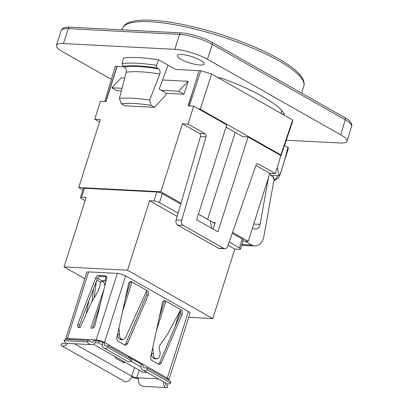 <?xml version="1.0" encoding="UTF-8"?>
<svg xmlns="http://www.w3.org/2000/svg" width="408" height="408" viewBox="0 0 408 408"><rect width="100%" height="100%" fill="white"/><g stroke="black" fill="none" stroke-linecap="round" stroke-linejoin="round"><path stroke-width="0.61" d="M178.107 213.185L159.482 202.623L162.328 193.657L180.754 204.107M85.083 200.614L81.513 198.589A4.034 0.949 17.6 0 1 80.453 197.513L83.298 188.547A4.034 0.949 17.6 0 1 84.476 188.256L156.876 192.005L154.035 200.971A4.034 0.949 17.6 0 1 159.482 202.623M154.035 200.971L149.578 200.741L177.174 216.388M188.715 317.317L212.792 318.561L234.835 249.084L228.077 245.249M234.835 249.084L239.292 249.314A4.034 0.949 17.6 0 0 240.47 249.023A4.034 0.949 17.6 0 0 239.409 247.947L229.163 242.133M198.421 214.124L214.934 223.492M80.453 197.513A4.034 0.949 17.6 0 1 81.631 197.222L84.476 188.256M156.876 192.005A4.034 0.949 17.6 0 1 162.328 193.657M232.244 233.305L242.255 238.981A4.034 0.949 17.6 0 1 243.316 240.057L240.47 249.023M210.283 220.85L211.772 228.327M212.792 318.561L127.536 270.218L64.046 266.934L86.088 197.452L81.631 197.222M64.046 266.934L84.788 278.695M180.749 312.37L179.576 312.314M102.23 280.939L97.599 278.307M164.062 301.492L163.455 301.145M130.223 282.305L129.617 281.959M127.536 270.218L149.578 200.741M104.02 347.988L127.979 361.575C128.974 362.085 130.142 361.835 131.483 360.825L107.952 347.478A6.171 4.014 119.6 0 1 104.02 347.988A6.171 4.014 119.6 0 1 102.806 342.399A3.687 0.867 -162.4 0 0 97.823 340.884L96.058 340.797L94.437 339.874L67.478 338.477A6.146 1.443 -162.4 0 0 65.683 338.921A6.146 1.443 -162.4 0 0 65.754 339.313M167.081 379.277A3.713 2.417 119.6 0 1 167.3 378.099L143.009 364.324L141.311 364.232L128.607 357.031M124.573 344.939A3.07 2.218 93 0 0 125.776 343.556L146.594 294.908A3.07 2.218 93 0 0 146.395 291.358M125.215 299.227L130.331 281.918L129.989 281.719M159.049 318.413L164.169 301.104L163.827 300.905M158.406 364.125A3.07 2.218 93 0 0 159.61 362.743L180.433 314.094A3.07 2.218 93 0 0 180.229 310.544M65.729 342.995A3.713 2.417 -60.4 0 1 62.903 343.658A3.713 2.417 -60.4 0 1 62.393 343.205L60.843 345.041A6.171 4.014 -60.4 0 0 61.69 345.795L124.491 381.404A6.171 4.014 -60.4 0 0 131.794 376.258A3.687 0.867 -162.4 0 0 136.777 377.772L158.534 378.899M122.9 362.289A3.07 2.218 93 0 0 123.782 361.488M131.565 376.895A6.146 1.443 -162.4 0 0 138.332 378.69M128.551 357.423L128.795 356.266L104.499 342.485A6.146 1.443 -162.4 0 0 96.196 339.966L94.437 339.874C93.871 341.394 92.846 342.159 91.361 342.169L88.689 340.502L65.525 339.303L64.02 340.675L87.179 341.873C88.189 343.567 89.536 344.48 91.234 344.622C93.519 344.597 95.13 343.322 96.058 340.797M131.483 360.825L131.131 358.887L107.6 345.545A3.713 2.417 119.6 0 1 105.233 345.851A3.713 2.417 119.6 0 1 104.499 342.485L102.806 342.399M107.952 347.478L107.6 345.545M141.311 364.232C140.592 366.904 141.107 368.832 142.866 370.015C144.162 370.694 145.615 370.607 147.217 369.745L146.865 367.812L144.08 367.873C142.938 367.118 142.581 365.93 143.009 364.324L128.795 356.266M168.489 380.072A6.146 1.443 -162.4 0 0 168.917 379.736L190.036 313.15A6.146 1.443 -162.4 0 0 188.425 311.513L125.623 275.905A6.146 1.443 -162.4 0 0 117.32 273.38L88.602 271.896L67.478 338.477M147.293 290.654L131.59 281.755A3.07 2.218 93 0 0 130.846 281.53A3.07 2.218 93 0 0 128.561 283.81L116.877 337.635A3.07 2.218 93 0 0 118.101 341.272L124.664 344.995A3.07 2.218 93 0 0 125.409 345.214A3.07 2.218 93 0 0 127.474 343.643L148.293 294.999A3.07 2.218 93 0 0 147.293 290.654L146.758 290.629M151.934 360.458L158.503 364.181A3.07 2.218 93 0 0 159.248 364.4A3.07 2.218 93 0 0 161.308 362.829L182.131 314.185A3.07 2.218 93 0 0 181.132 309.84L165.429 300.936A3.07 2.218 93 0 0 164.684 300.716A3.07 2.218 93 0 0 162.399 302.996L150.715 356.822A3.07 2.218 93 0 0 151.934 360.458M87.179 341.873L88.689 340.502M106.595 276.752L100.256 276.42A3.07 1.999 -60.4 0 0 97.318 278.904L79.422 325.232A3.07 1.999 -60.4 0 0 79.315 327.542M103.948 289.45L90.734 328.134L91.958 328.2A3.07 1.999 -60.4 0 0 95.059 325.202L106.656 278.547A3.07 1.999 -60.4 0 0 105.978 276.022A3.07 1.999 -60.4 0 0 105.366 275.849L98.629 275.502A3.07 1.999 -60.4 0 0 95.696 277.981L77.795 324.309A3.07 1.999 -60.4 0 0 78.311 327.349A3.07 1.999 -60.4 0 0 78.922 327.522L80.152 327.588L90.117 305.199C93.289 297.942 99.419 291.659 100.241 283.443L101.317 281.291L102.887 281.372L104.627 283.672L104.831 285.891M151.776 351.915L151.633 353.603C151.434 355.659 152.036 357.209 153.444 358.255L155.106 358.887L157.315 358.887L158.462 358.26L159.365 356.832C160.278 354.501 160.4 352.583 159.732 351.089C159.013 349.34 158.982 347.514 159.65 345.617L167.708 333.948L180.703 309.601M147.217 369.745L170.748 383.092A6.171 4.014 119.6 0 1 166.821 383.596L142.866 370.015M146.865 290.414L125.526 337.645L122.951 339.752L121.099 339.696L119.61 339.068C118.203 338.023 117.601 336.473 117.8 334.417L117.943 332.729M164.174 301.104L165.857 301.18L156.32 330.99M130.336 281.918L132.019 281.994L122.487 311.804M122.951 339.752L121.319 339.119C119.901 338.105 119.32 336.483 119.564 334.264L118.952 328.068M152.791 347.254L153.398 353.45C153.403 356.322 153.989 357.938 155.152 358.306L156.789 358.938M170.748 383.092L170.396 381.154L146.865 367.812M168.917 379.736A6.146 1.443 -162.4 0 0 167.3 378.099L188.425 311.513M69.243 338.569L68.865 339.476M91.234 344.622L66.902 343.363C65.622 343.245 64.658 342.348 64.02 340.675M68.911 339.395A3.687 0.867 -162.4 0 0 68.34 339.446M103.061 280.719L101.041 281.331L102.872 280.73L104.627 280.801L105.856 281.76M100.577 303.001L92.591 328.114M65.683 338.921L86.807 272.34A6.146 1.443 17.6 0 1 88.602 271.896M174.935 326.935L179.969 311.075M104.897 280.857L106.202 276.731M100.332 282.209L96.813 280.214M86.399 312.62L89.107 300.16M124.95 362.151A3.07 2.218 -87 0 1 123.741 362.564A3.07 2.218 -87 0 1 122.997 362.34L116.428 358.617A3.07 2.218 -87 0 1 115.173 356.607M147.395 372.58L142.943 372.351L93.294 344.199M61.69 345.795A6.171 4.014 -60.4 0 0 67.575 343.398M98.966 341.037L98.501 342.853L95.105 342.679M141.01 366.955L130.907 361.228M102.449 345.091L98.501 342.853M163.297 381.597C163.312 385.157 164.419 387.156 166.617 387.595L143.172 386.381C139.281 385.402 137.736 382.566 138.541 377.864M166.617 387.595L167.576 387.457L167.265 385.055L166.744 385.142C165.821 385.009 165.266 384.163 165.077 382.607M94.09 297.983L96.339 281.444M62.393 343.205L63.551 343.862M166.25 385.004L167.265 385.055M91.902 301.91L93.539 288.691M242.51 136.563L248.049 136.955L217.954 231.831L196.636 219.749L226.736 124.868L193.698 106.136L188.011 124.068L205.112 133.763L199.543 133.472L182.442 123.777L188.011 124.068M243 241.041L248.263 241.312L232.555 232.407M213.154 229.112L215.225 222.579L213.139 222.472M176.134 219.943A4.034 2.912 93 0 0 177.648 225.073L183.218 225.364A4.034 2.912 -87 0 1 181.703 220.233L176.134 219.943L181.019 203.184L160.874 191.76L78.729 187.507L82.88 189.863M157.039 67.978L156.407 65.351A95.156 22.374 -162.4 0 0 122.048 63.577L122.93 66.213A93.141 21.899 17.6 0 1 157.039 67.978L158.508 68.809C160.069 69.921 160.502 71.65 159.809 74.001L149.67 100.062A86.476 20.334 -162.4 0 0 119.457 98.501L121.258 103.8A82.375 19.37 17.6 0 1 150.986 105.341L154.505 107.335L165.546 95.467L166.403 93.233L161.267 90.321L178.699 91.224L184.023 94.243L166.367 93.33M121.37 90.999L117.193 90.785L111.863 87.761L122.063 88.291M104.8 101.531L115.26 66.285L117.116 66.478L105.978 101.592L100.409 101.306L94.722 119.233L99.521 121.956M193.698 106.136L188.129 105.845L194.167 86.812M248.263 241.312L269.831 173.329L275.4 173.614L280.872 155.565A94.493 22.221 -162.4 0 0 280.867 154.938L200.267 109.237L211.645 74.021L281.02 113.358C283.274 114.286 284.371 114.464 284.31 113.903A87.934 20.675 -162.4 0 0 220.83 77.913L218.474 77.648L219.004 78.193A15647.33 11302.192 -87 0 1 219.249 77.525M111.863 87.761L121.298 77.841L124.695 78.02M162.557 79.978L188.129 81.304L178.699 91.224M188.129 81.304L184.023 94.243M268.413 177.786L260.09 224.369A6.049 4.371 -87 0 1 255.53 229.153A6.049 4.371 -87 0 1 254.067 228.715L252.537 227.848M284.687 145.585L284.56 145.294M244.882 241.138L251.853 245.091A12.097 8.736 93 0 0 254.786 245.963A12.097 8.736 93 0 0 263.9 236.4L274.181 178.862L272.978 178.179A88.704 20.859 -162.4 0 0 273.921 177.281L270.657 175.425L270.218 173.349M273.365 176.96L272.978 178.179M78.729 187.507L100.291 119.524L94.722 119.233M177.648 225.073L218.326 248.141A4.034 2.912 93 0 0 219.3 248.431L224.869 248.717A4.034 2.912 -87 0 1 223.895 248.426L218.326 248.141M183.218 225.364L223.895 248.426M257.101 163.853L258.289 163.914A2.417 1.749 93 0 0 257.703 163.741A2.417 1.749 93 0 0 256.005 165.169L227.695 246.34A4.034 2.912 -87 0 1 224.869 248.717M181.019 203.184L200.45 136.553L206.02 136.838A2.417 1.749 93 0 0 205.112 133.763M200.45 136.553A2.417 1.749 93 0 0 199.543 133.472M269.831 173.329L255.913 165.439M258.289 163.914L275.4 173.614M206.02 136.838L181.703 220.233M248.049 136.955L280.872 155.565M160.874 191.76L182.442 123.777M235.197 132.416L207.621 219.341M117.116 66.478L117.596 66.504A1.612 0.377 -162.4 0 1 118.039 66.427L123.838 66.728M122.048 63.577L123.558 58.007A95.156 22.374 17.6 0 1 158.646 59.823L175.547 69.406L199.048 70.722M161.267 90.321L159.181 89.138L168.03 65.142M273.834 180.8L278.072 178.112L279.954 175.068A92.738 21.808 -162.4 0 0 280.138 174.292L278.909 175.369L277.583 175.787L270.657 175.425M181.351 32.931A2.417 1.749 93 0 0 181.264 32.92A2.417 1.749 93 0 0 179.54 34.41L174.797 49.327L63.408 43.559L68.345 28.652L179.54 34.41C188.297 34.762 203.878 39.494 212.231 44.339L345.26 119.768C349.855 122.415 351.976 124.557 351.62 126.194C352.486 126.143 351.354 120.442 344.77 117.601A2.417 1.576 119.6 0 1 344.775 117.601A2.417 1.576 119.6 0 1 345.26 119.768L340.705 134.788C345.301 137.445 347.417 139.587 347.06 141.224C346.56 142.591 344.199 143.177 339.981 142.989L286.273 140.209M111.379 79.366L62.689 51.755C58.058 49.082 55.947 46.93 56.34 45.293C56.87 43.947 59.226 43.37 63.408 43.559M340.705 134.788L207.488 59.252L212.231 44.339A2.417 1.576 119.6 0 0 211.747 42.167A2.417 1.576 119.6 0 1 211.747 42.167C203.867 37.618 189.582 33.272 181.264 32.926A2.417 1.749 93 0 0 181.259 32.92L70.064 27.163A2.417 1.749 93 0 0 70.064 27.163A2.417 1.749 93 0 0 68.345 28.652C64.168 28.463 61.812 29.034 61.282 30.381C61.353 29.641 62.256 28.774 63.995 27.78C66.805 27.132 68.83 26.928 70.069 27.168M174.797 49.327C183.549 49.684 199.135 54.417 207.488 59.252M200.41 60.262A14.112 3.32 17.6 0 1 204.112 64.025A14.112 3.32 17.6 0 1 189.659 62.919A14.112 3.32 17.6 0 1 177.21 55.488A14.112 3.32 17.6 0 1 186.109 55.131A14.112 3.32 17.6 0 1 200.41 60.262M188.389 105.861L199.079 70.625L200.746 70.712L211.645 74.021M281.765 110.553A15647.335 11302.192 -87 0 1 281.02 113.358L292.633 119.942A95.156 22.374 17.6 0 1 292.368 122.135L284.498 145.477M280.138 174.292L288.191 149.012A92.738 21.808 17.6 0 1 288.048 149.552L279.954 175.068M288.39 147.91L288.191 149.012L288.39 147.91L287.854 147.38L284.483 145.467L281.041 155.662M105.784 101.582L116.928 66.371M197.895 108.513L200.267 109.237M200.746 70.712L189.373 105.912M242.709 136.675L225.996 127.199M280.867 154.938L292.633 119.942M277.287 167.657L278.909 175.369M156.407 65.351L158.646 59.823M150.986 105.341L149.67 100.062M121.258 103.8L124.777 105.799L154.505 107.335M158.508 68.809A91.004 21.4 -162.4 0 0 124.394 67.045L122.93 66.213M119.457 98.501L126.174 72.262C126.572 69.896 125.98 68.156 124.394 67.045M242.255 238.981L239.409 247.947M139.174 370.214L136.777 377.772M125.623 275.905L104.499 342.485M96.196 339.966L117.32 273.38M180.596 309.815L181.132 309.84M180.433 314.094L182.131 314.185M159.61 362.743L161.308 362.829M163.919 300.859L165.429 300.936M125.776 343.556L127.474 343.643M146.594 294.908L148.293 294.999M130.086 281.673L131.59 281.755M98.629 275.502L100.256 276.42M95.696 277.981L97.318 278.904M105.366 275.849L106.442 276.461M77.795 324.309L79.422 325.232M153.444 358.255L155.152 358.306M154.04 358.586L155.749 358.642M151.633 353.603L153.398 353.45M134.543 367.588L131.794 376.258L74.475 343.755M120.202 339.4L121.91 339.456M119.61 339.068L121.319 339.119M117.8 334.417L119.564 334.264M104.627 283.672L105.448 283.402M102.887 281.372L104.627 280.801M253.74 224.043L260.09 224.369M241.883 244.576L251.853 245.091M277.583 175.787A90.719 21.333 17.6 0 1 273.962 180.096M303.797 86.124C304.485 83.946 304.139 81.508 302.762 78.795C301.277 76.016 298.778 73.119 295.27 70.115C286.997 63.102 274.584 55.896 258.034 48.501C232.779 37.449 206.744 29.248 179.923 23.909C162.904 20.655 149.175 19.487 138.73 20.4C134.105 20.818 130.376 21.736 127.541 23.144C124.761 24.613 123.048 26.418 122.385 28.575A95.161 22.374 17.6 0 1 182.458 26.224A95.161 22.374 17.6 0 1 278.802 60.797A95.161 22.374 17.6 0 1 303.797 86.124L301.64 93.141M287.854 147.38A1724.958 1245.95 -87 0 1 284.707 159.895M159.809 74.001A86.97 20.451 -162.4 0 0 126.174 72.262M211.675 42.131A2.417 1.576 119.6 0 1 211.742 42.167L344.775 117.601M241.653 245.285L254.786 245.963M122.385 28.575L121.967 29.85M56.34 45.293L61.302 30.309M347.06 141.224L351.64 126.123"/></g></svg>
